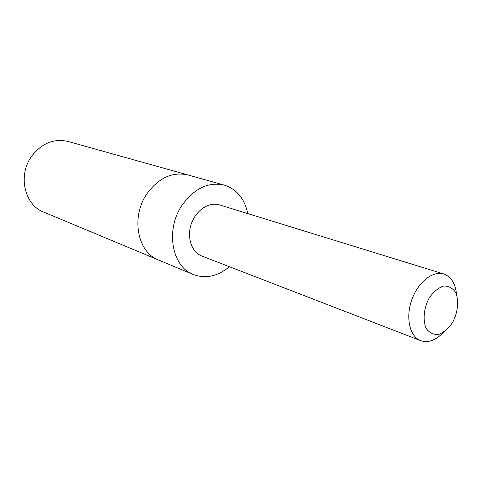 <?xml version="1.0" encoding="UTF-8"?>
<svg xmlns="http://www.w3.org/2000/svg" width="482" height="482" viewBox="0 0 482 482"><rect width="100%" height="100%" fill="white"/><g stroke="black" fill="none" stroke-linecap="round" stroke-linejoin="round"><path stroke-width="0.72" d="M193.336 274.541L158.512 260.003C137.31 252.303 130.658 216.659 147.131 193.493C158.861 177.719 172.49 171.55 188.01 174.978L68.101 141.473C54.002 138.298 41.898 143.166 31.782 156.072C17.611 175.002 24.341 204.928 43.621 212.056L158.512 260.003C137.31 252.303 130.658 216.659 147.131 193.493C158.861 177.719 172.49 171.55 188.01 174.978L224.353 185.13C208.501 181.654 194.481 188.245 182.286 204.898C165.169 229.372 171.682 266.721 193.336 274.541C205.657 279.042 217.665 276.427 229.36 266.691M247.778 213.598C244.621 198.711 236.813 189.221 224.353 185.13M456.538 294.52C455.472 283.561 451.212 276.71 443.771 273.969L219.557 204.91C209.14 201.56 195.957 210.194 191.324 223.756C186.558 237.277 191.571 252.219 201.819 256.038L420.635 340.654C428.179 343.118 435.764 340.376 443.392 332.429M443.771 273.969C432.782 270.384 417.737 282.392 411.646 300.184C405.41 317.921 409.79 336.665 420.635 340.654M452.616 322.44C457.864 312.493 459.099 300.792 455.719 292.592C452.682 288.037 448.622 285.856 443.542 286.061C438.252 287.875 433.475 291.845 429.203 297.978C423.726 308.227 422.569 320.337 426.221 328.489C429.426 332.917 433.571 334.906 438.662 334.454C443.868 332.459 448.519 328.453 452.616 322.44"/></g></svg>
